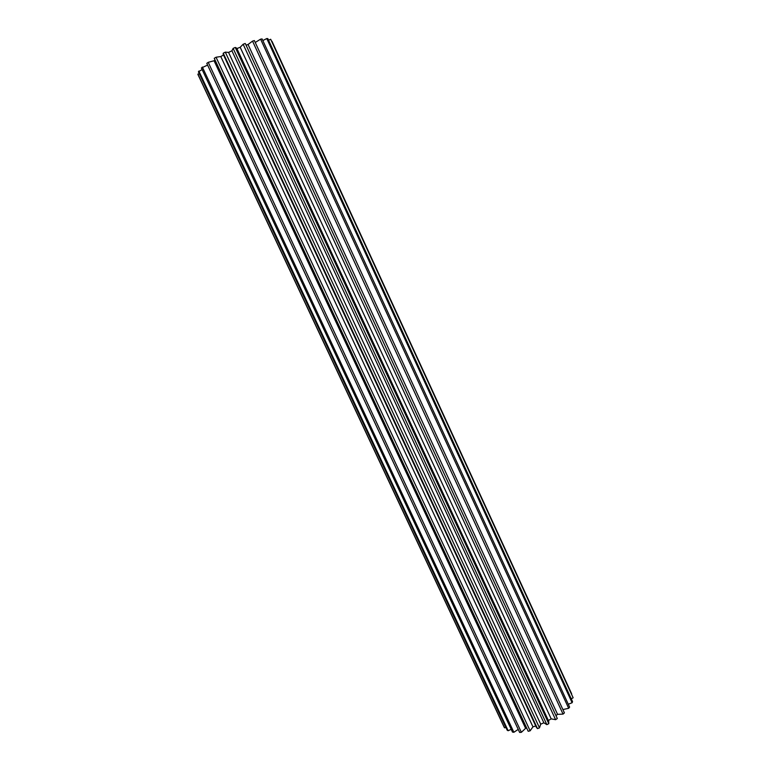 <?xml version="1.0" encoding="UTF-8"?>
<svg xmlns="http://www.w3.org/2000/svg" width="771" height="771" viewBox="0 0 771 771"><rect width="100%" height="100%" fill="white"/><g stroke="black" fill="none" stroke-linecap="round" stroke-linejoin="round"><path stroke-width="1.16" d="M525.6 728.325L214.068 60.755L208.218 62.316L521.369 732.325L525.6 728.325L526.747 728.161M532.954 726.831L220.795 56.543L216.053 57.227L530.13 730.821L532.954 726.831L535.758 725.993M562.878 709.551L568.68 708.318L569.605 707.103L262.082 38.926L260.598 39.167L568.68 708.318M563.052 714.1L564.411 712.876L254.372 40.593L252.531 41.104L563.052 714.1L557.568 714.341L248.06 44.496L252.531 41.104M556.007 715.575L557.568 714.341M557.308 718.543L245.419 43.764L557.308 718.543L555.602 719.69L243.144 44.255L245.217 43.494M548.364 720.509L551.188 718.861L555.602 719.69M548.798 723.67L548.701 721.232L236.736 48.178L235.28 47.445L548.798 723.67L546.861 724.653L233.141 48.39L235.28 47.445M537.493 728.605L223.253 53.199L223.176 54.249L536.385 727.342L537.493 728.605L539.498 727.863L540.702 724.191L543.863 722.803L546.861 724.653M216.053 57.227L214.251 58.317L528.193 731.274L530.13 730.821M208.218 62.316L206.782 63.357L519.654 732.45L521.369 732.325M207.601 65.101L201.395 67.964L512.493 732.084L513.872 732.286L518.218 729.376M202.127 69.535L198.407 71.79L507.193 730.224L508.147 730.735L511.192 729.299M199.149 73.38L197.983 74.604L504.089 727.043L504.552 727.824L505.882 727.419M571.668 693.852L271.98 41.287M573.142 697.784L270.688 39.273L573.142 697.784L571.253 698.854M572.111 702.747L572.535 701.629L267.816 38.589L266.785 38.55L572.111 702.747L568.285 704.241M202.339 67.038L513.872 732.286M223.253 53.199L225.305 52.139L539.498 727.863M197.858 74.103L504.552 727.824M198.831 71.057L508.147 730.735M255.249 42.472L260.598 39.167M262.834 40.545L266.785 38.55M268.539 40.159L270.688 39.273M214.068 60.755L215.07 60.08M220.795 56.543L223.532 55.011M540.702 724.191L228.563 52.399L225.305 52.139M228.563 52.399L231.926 50.79L233.141 48.39M236.919 48.583L240.186 47.262L243.144 44.255M246.045 45.142L248.06 44.496M543.863 722.803L231.926 50.79M551.188 718.861L240.186 47.262"/></g></svg>
